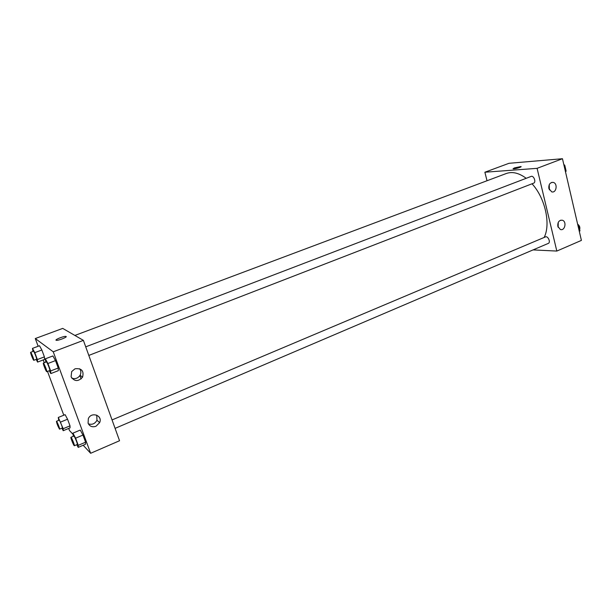 <?xml version="1.0" encoding="UTF-8"?>
<svg xmlns="http://www.w3.org/2000/svg" width="612" height="612" viewBox="0 0 612 612"><rect width="100%" height="100%" fill="white"/><g stroke="black" fill="none" stroke-linecap="round" stroke-linejoin="round"><path stroke-width="0.92" d="M487.014 180.747L484.88 172.224L509.008 163.297L562.459 158.722L581.4 240.401L556.821 251.065L533.06 249.91M513.231 168.843C514.608 169.218 522.656 166.793 520.904 166.533L514.524 167.887L520.904 166.533C522.656 166.793 514.608 169.218 513.231 168.843L514.524 167.887L513.047 168.736M484.88 172.224L537.091 168.338L562.459 158.722M548.872 188.565C548.536 184.518 549.943 182.46 553.118 182.376C557.968 183.187 556.515 193.27 551.749 191.877L548.872 188.565M557.823 226.356C557.54 222.11 559.054 220.075 562.359 220.228C567.049 221.513 564.876 231.298 560.309 229.462L557.823 226.356M537.091 168.338L556.821 251.065M549.369 189.881L549.247 184.679M558.129 227.282L558.251 222.378M88.816 355.419L533.649 183.156C536.403 182.284 533.748 175.223 531.109 176.424L85.726 346.851M115.087 428.362L548.298 243.4C550.953 242.459 547.969 235.651 545.46 236.905L112.05 419.931M544.16 237.448C550.938 224.107 545.185 198.02 532.027 183.784M526.198 178.306C518.999 172.959 512.366 171.36 506.3 173.51L74.878 335.445M98.807 416.619L99.787 418.279M119.547 440.739L83.393 340.371L53.244 351.808L90.645 453.278L119.547 440.739M81.121 378.935L79.897 375.554M38.151 346.262L35.282 338.551L62.722 328.399L83.393 340.371M75.001 368.791C81.603 368.057 84.119 370.841 82.566 377.153C78.328 381.773 74.503 381.666 71.091 376.831L71.681 371.568L75.001 368.791M95.977 426.281C92.313 427.451 89.681 426.426 88.09 423.206L88.335 418.639C91.41 411.341 102.984 415.51 99.634 422.647L95.977 426.281M65.117 414.661L67.549 419.212L65.117 414.661L58.285 417.468L63.174 428.706L63.227 430.71L61.911 428.193M70.02 425.853L67.549 419.212L70.02 425.853L70.028 427.872L70.02 425.853L63.174 428.706M39.52 345.749L41.853 350.003L39.52 345.749L32.482 348.381L34.785 352.657L37.363 359.55L37.6 362.082L36.169 359.412M44.408 356.873L41.853 350.003L44.408 356.873L44.599 359.412L44.408 356.873L37.363 359.55M52.892 355.947L55.501 360.598L52.892 355.947L45.342 358.823L47.912 363.513L50.666 370.941L50.819 373.588L49.266 370.734M58.232 368.011L55.501 360.598L58.232 368.011L58.331 370.665L58.232 368.011L50.666 370.941M90.645 453.278L83.178 445.245M72.927 434.214L69.477 430.511L68.705 428.423M35.282 338.551L53.244 351.808M63.793 415.204L47.507 371.415M44.271 362.717L43.238 359.933M85.489 444.258L85.596 442.201L82.964 435.063L80.256 430.068L82.964 435.063L85.596 442.201L85.489 444.258L78.214 447.372L76.798 444.702M71.803 378.178C75.23 379.287 77.992 378.315 80.073 375.263C81.243 372.93 81.105 370.757 79.644 368.73M88.358 423.825C92.098 425.011 94.967 423.818 96.964 420.245L96.742 415.127M66.218 336.569L66.127 336.478C67.527 337.051 58.63 340.593 56.465 340.326C53.558 340.211 63.342 336.095 65.775 336.393L65.782 336.393C63.793 336.126 55.455 339.323 56.029 340.142M58.691 420.39L58.285 417.468M59.601 429.15L62.34 428.01C62.914 428.002 59.594 419.786 59.18 420.184L56.442 421.316C56.794 423.496 57.803 426.074 59.448 429.058L59.601 429.15C60.16 429.15 56.84 420.918 56.442 421.316M60.687 422.043L67.549 419.212M63.227 430.71L70.028 427.872M32.933 351.449L32.482 348.381M36.521 359.198L36.621 359.236C37.217 359.244 33.905 350.852 33.469 351.25L30.646 352.305C30.11 352.275 32.987 359.772 33.706 360.261L33.805 360.307C34.387 360.315 31.074 351.915 30.646 352.305M34.785 352.657L41.853 350.003M37.6 362.082L44.599 359.412M73.302 436.295L72.935 433.151L75.613 438.184L78.267 445.337L78.214 447.372M74.366 445.743L77.296 444.496C77.954 444.457 74.35 435.599 73.868 436.058L70.931 437.297C70.365 437.289 73.249 444.71 74.174 445.628L74.366 445.743C75.008 445.72 71.405 436.846 70.931 437.297M72.935 433.151L80.256 430.068M75.613 438.184L82.964 435.063M78.267 445.337L85.596 442.201M45.762 362.143L45.342 358.823M46.772 371.698L49.794 370.528C50.482 370.512 46.902 361.463 46.382 361.906L43.353 363.069C42.733 363.054 45.808 371.056 46.642 371.645L46.772 371.698C47.445 371.691 43.85 362.625 43.353 363.069M47.912 363.513L55.501 360.598M50.819 373.588L58.331 370.665M577.697 224.451L578.631 225.078L579.962 230.846L579.327 231.451M577.919 225.384L578.631 225.078M579.258 231.152L579.962 230.846M579.656 229.531C580.253 227.381 579.572 225.583 577.629 224.145M563.828 164.636L564.754 165.217L566.131 171.146L565.496 171.842M564.027 165.492L564.754 165.217M565.404 171.429L566.131 171.146M565.87 170.037L564.761 165.248M564.692 165.179L563.813 164.552M553.118 182.376L551.573 182.453M562.359 220.228L560.584 220.228M82.566 377.153L80.073 375.263M99.634 422.647L96.964 420.245M33.805 360.307L36.621 359.236"/></g></svg>
